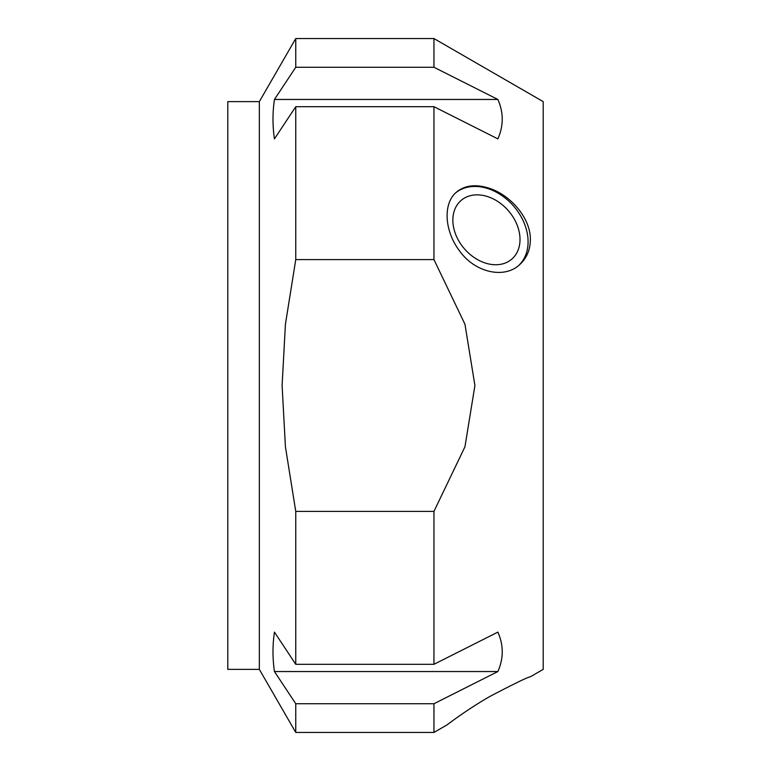 <?xml version="1.0" encoding="UTF-8"?>
<svg xmlns="http://www.w3.org/2000/svg" width="771" height="771" viewBox="0 0 771 771"><rect width="100%" height="100%" fill="white"/><g stroke="black" fill="none" stroke-linecap="round" stroke-linejoin="round"><path stroke-width="1.16" d="M274.447 138.886C272.51 125.75 272.51 112.605 274.447 99.459L497.873 99.459C503.685 112.605 503.685 125.75 497.873 138.886L433.948 106.687L295.756 106.687L274.447 138.886M274.447 99.459L295.756 67.27L433.948 67.27L497.873 99.459M259.335 669.373L227.792 669.373L227.792 101.627L259.335 101.627L259.335 669.373L295.756 732.45L433.948 732.45L433.948 703.73L295.756 703.73L295.756 732.45M433.948 511.414L295.756 511.414L285.424 446.775L282.099 385.5L285.424 324.225L295.756 259.586L433.948 259.586L464.952 324.225L474.917 385.5L464.952 446.775L433.948 511.414L433.948 664.313L497.873 632.114C503.685 645.25 503.685 658.395 497.873 671.541L433.948 703.73M295.756 106.687L295.756 259.586M259.335 101.627L295.756 38.55L295.756 67.27M295.756 703.73L274.447 671.541C272.51 658.395 272.51 645.25 274.447 632.114L295.756 664.313L433.948 664.313M295.756 511.414L295.756 664.313M295.756 38.55L433.948 38.55L433.948 67.27M274.447 671.541L497.873 671.541M433.948 106.687L433.948 259.586M433.948 38.55L543.208 101.627L543.208 669.373L530.361 676.784C527.798 677.092 514.44 683.578 490.289 696.242C514.45 683.578 527.807 677.092 530.361 676.784M433.948 732.45L447.045 724.885C446.457 725.357 466.869 709.522 490.289 696.242M490.289 188.596C511.385 195.815 530.872 218.858 530.361 239.858C530.197 250.122 526.564 258.439 519.471 264.819C504.012 279.218 474.705 272.385 459.583 250.922C444.337 231.03 442.737 203.255 456.577 192.037C465.192 185.04 476.43 183.893 490.289 188.596M486.434 196.229A38.772 29.076 49.1 0 0 461.048 200.499A38.772 29.076 49.1 0 0 464.45 248.84A38.772 29.076 49.1 0 0 511.809 259.114A38.772 29.076 49.1 0 0 516.975 224.669A38.772 29.076 49.1 0 0 486.434 196.229M455.902 192.654A48.101 36.073 -130.9 0 1 501.651 195.42A48.101 36.073 -130.9 0 1 528.087 241.824A48.101 36.073 -130.9 0 1 518.661 265.494"/></g></svg>
